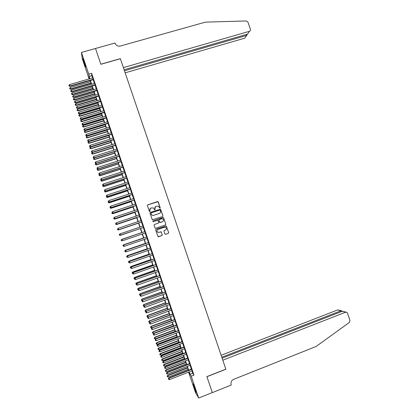 <?xml version="1.0" encoding="UTF-8"?>
<svg xmlns="http://www.w3.org/2000/svg" width="419" height="419" viewBox="0 0 419 419"><rect width="100%" height="100%" fill="white"/><g stroke="black" fill="none" stroke-linecap="round" stroke-linejoin="round"><path stroke-width="0.63" d="M159.938 208.18L160.184 207.677L158.235 201.942L157.513 201.581L147.755 204.833L147.399 205.556L149.353 211.312L149.861 211.564L149.861 210.312C149.609 209.222 149.992 208.453 151.008 207.997L153.412 207.929L154.559 209.825L155.156 209.364L154.904 208.62C154.653 207.536 155.035 206.766 156.051 206.31L158.419 206.227L159.938 208.18M160 208.154L160.137 207.709L157.942 201.67L147.53 204.97M149.944 211.522L149.861 210.312M154.978 209.835L154.904 208.62M194.023 387.109L193.086 383.945L196.239 392.446L194.023 387.109M84.449 64.081L82.836 58.545L84.093 61.457L85.706 66.993L84.449 64.081M164.861 233.949L165.584 234.305L168.307 233.367L168.663 232.639L166.285 225.982L156.041 229.235L155.685 229.963L158.042 236.625L161.886 235.578L162.242 234.85L161.116 231.848L158.953 232.325L157.523 232.089C156.627 231.031 156.779 230.141 157.968 229.423L164.374 227.234L165.751 227.433C166.694 228.486 166.558 229.387 165.358 230.125L164.29 230.492L163.934 231.22L164.861 233.949M95.501 48.473L100.843 64.207L120.347 58.65L123.39 67.6L249.42 31.31C250.316 30.948 250.651 30.278 250.415 29.299L247.969 22.144L246.283 20.95L205.399 22.134L120.311 46.043C117.886 46.472 116.157 45.566 115.136 43.314L115.036 43.016L95.501 48.473L100.869 64.29L120.373 58.733L225.857 369.16L206.902 376.634L212.318 392.582L198.653 398.05L195.542 392.65L188.587 372.145M95.511 48.504L81.412 52.443L88.755 74.095L89.807 78.741M191.96 370.825L192.766 373.203L193.981 375.11L91.583 73.283L88.755 74.095M193.981 375.11L191.237 376.183L198.653 398.05M162.603 216.565L162.96 215.843L160.561 209.17L150.321 212.386L149.96 213.109L152.338 219.781L162.603 216.565M163.646 217.87L165.809 224.238L165.453 224.966L155.721 228.287L154.993 227.931L154.066 225.197L154.422 224.469L158.382 223.123L158.738 222.4L157.911 220.3L153.275 221.625L152.909 221.567L153.019 220.865L163.426 217.576L165.809 224.238M93.358 79.615L92.772 77.887M95.213 85.078L94.631 83.365M97.067 90.541L96.485 88.838M98.921 96.009L98.345 94.317M100.775 101.471L100.204 99.795M102.629 106.939L102.063 105.274M104.483 112.407L103.922 110.757M106.337 117.875L105.782 116.236M108.191 123.343L107.641 121.72M110.05 128.816L109.5 127.203M111.904 134.284L111.365 132.687M113.764 139.757L113.224 138.17M115.618 145.231L115.084 143.659M117.477 150.704L116.948 149.143M119.331 156.177L118.807 154.632M121.191 161.655L120.672 160.121M123.05 167.134L122.531 165.61M124.909 172.607L124.396 171.099M126.768 178.085L126.26 176.593M128.623 183.569L128.12 182.082M130.482 189.048L129.984 187.576M132.346 194.526L131.849 193.07M134.206 200.01L133.713 198.564M136.065 205.493L135.578 204.063M137.924 210.977L137.442 209.558M139.784 216.461L139.307 215.057M141.648 221.95L141.177 220.556M143.508 227.433L143.041 226.056M145.372 232.933L144.906 231.55M147.242 238.432L146.765 237.039M149.106 243.937L148.63 242.528M150.976 249.441L150.494 248.017M152.841 254.946L152.354 253.511M154.711 260.45L154.218 259M156.58 265.955L156.083 264.494M158.445 271.465L157.947 269.988M160.315 276.975L159.812 275.482M162.184 282.485L161.676 280.981M164.054 287.994L163.541 286.476M165.924 293.504L165.405 291.975M167.794 299.014L167.27 297.474M169.664 304.529L169.135 302.974M171.533 310.044L171.004 308.473M173.408 315.559L172.869 313.972M175.278 321.074L174.733 319.477M177.148 326.59L176.603 324.982M179.023 332.11L178.468 330.486M180.893 337.625L180.338 335.991M182.768 343.145L182.207 341.495M184.638 348.666L184.072 347.005M186.513 354.191L185.942 352.51M188.388 359.712L187.812 358.02M190.263 365.237L189.681 363.53M91.583 73.283L91.819 75.661L92.589 77.939M93.175 79.668L94.448 83.418M95.029 85.13L96.307 88.891M96.883 90.593L98.166 94.369M98.737 96.061L100.026 99.848M100.591 101.524L101.885 105.331M102.446 106.992L103.744 110.81M104.305 112.46L105.604 116.293M106.159 117.928L107.463 121.772M108.013 123.401L109.322 127.256M109.872 128.869L111.182 132.739M111.726 134.342L113.046 138.228M113.58 139.815L114.906 143.712M115.44 145.288L116.765 149.201M117.299 150.761L118.629 154.69M119.153 156.235L120.494 160.178M121.012 161.713L122.353 165.667M122.872 167.186L124.218 171.156M124.731 172.665L126.082 176.65M126.585 178.143L127.942 182.139M128.444 183.627L129.806 187.633M130.304 189.105L131.671 193.128M132.168 194.589L133.535 198.627M134.028 200.067L135.4 204.121M135.887 205.551L137.264 209.62M137.746 211.035L139.129 215.115M139.606 216.523L140.999 220.614M141.47 222.007L142.863 226.119M143.329 227.496L144.728 231.613M145.194 232.99L146.587 237.102M147.064 238.495L148.452 242.591M148.928 243.999L150.316 248.079M150.798 249.504L152.176 253.574M152.663 255.009L154.04 259.062M154.532 260.513L155.905 264.557M156.402 266.018L157.769 270.051M158.272 271.528L159.634 275.545M160.137 277.038L161.498 281.044M162.006 282.547L163.363 286.538M163.876 288.057L165.227 292.038M165.746 293.567L167.092 297.537M167.616 299.082L168.962 303.037M169.486 304.592L170.826 308.536M171.361 310.107L172.691 314.041M173.23 315.622L174.561 319.545M175.1 321.137L176.425 325.044M176.975 326.658L178.295 330.549M178.845 332.173L180.16 336.054M180.72 337.693L182.029 341.564M182.59 343.213L183.899 347.068M184.465 348.734L185.769 352.578M186.335 354.259L187.639 358.088M188.21 359.78L189.508 363.598M190.085 365.305L191.378 369.108M192.132 370.757L191.551 369.039M89.127 78.94L82.334 58.911L81.412 52.443M89.587 78.803L89.163 77.546L89.32 78.882M188.723 372.093L189.514 373.387L189.037 371.972M188.45 370.249L187.162 366.442M186.581 364.734L185.282 360.911M184.711 359.219L183.407 355.385M182.841 353.704L181.532 349.855M180.971 348.189L179.662 344.329M179.096 342.679L177.787 338.803M177.232 337.164L175.912 333.283M175.362 331.654L174.037 327.758M173.492 326.144L172.167 322.237M171.622 320.635L170.292 316.712M169.753 315.13L168.417 311.191M167.888 309.62L166.547 305.671M166.018 304.115L164.672 300.156M164.148 298.611L162.802 294.636M162.284 293.106L160.933 289.12M160.414 287.602L159.063 283.605M158.55 282.102L157.188 278.09M156.685 276.598L155.318 272.575M154.821 271.098L153.448 267.065M152.951 265.599L151.578 261.55M151.086 260.099L149.709 256.04M149.222 254.605L147.839 250.531M147.357 249.106L145.974 245.021M145.493 243.612L144.105 239.511M143.628 238.118L142.235 234.006M141.769 232.624L140.37 228.502M139.899 227.124L138.506 223.008M138.034 221.614L136.641 217.519M136.165 216.11L134.782 212.03M134.3 210.61L132.917 206.541M132.43 205.106L131.058 201.052M130.566 199.606L129.193 195.563M128.701 194.102L127.334 190.074M126.837 188.602L125.475 184.59M124.967 183.103L123.61 179.107M123.102 177.609L121.751 173.623M121.238 172.109L119.892 168.139M119.373 166.615L118.032 162.656M117.509 161.121L116.173 157.177M115.649 155.627L114.314 151.694M113.785 150.133L112.454 146.215M111.92 144.639L110.595 140.737M110.061 139.15L108.741 135.258M108.196 133.661L106.882 129.785M106.332 128.167L105.022 124.307M104.472 122.678L103.168 118.834M102.608 117.194L101.309 113.36M100.749 111.705L99.455 107.887M98.889 106.222L97.596 102.414M97.03 100.738L95.742 96.941M95.165 95.249L93.887 91.473M93.306 89.771L92.028 86.005M91.447 84.287L90.174 80.537M189.247 371.889L190.053 374.261L191.237 376.183M90.394 80.474L91.667 84.224M92.248 85.942L93.526 89.703M94.102 91.41L95.385 95.186M95.961 96.878L97.245 100.67M97.816 102.351L99.109 106.154M99.67 107.819L100.969 111.643M101.529 113.292L102.828 117.126M103.383 118.766L104.692 122.615M105.242 124.239L106.552 128.104M107.102 129.717L108.416 133.593M108.956 135.19L110.276 139.082M110.815 140.669L112.14 144.571M112.674 146.147L113.999 150.065M114.534 151.626L115.864 155.559M116.393 157.104L117.729 161.053M118.252 162.588L119.593 166.547M120.112 168.066L121.458 172.041M121.971 173.55L123.322 177.536M123.83 179.033L125.187 183.035M125.69 184.517L127.051 188.534M127.549 190.006L128.916 194.034M129.413 195.49L130.78 199.533M131.273 200.979L132.65 205.032M133.137 206.467L134.515 210.537M134.997 211.956L136.385 216.042M136.861 217.445L138.249 221.541M138.72 222.934L140.119 227.051M140.585 228.428L141.983 232.55M142.45 233.933L143.848 238.039M144.319 239.438L145.707 243.539M146.189 244.947L147.572 249.033M148.059 250.452L149.436 254.527M149.923 255.962L151.301 260.026M151.793 261.477L153.171 265.526M153.663 266.987L155.035 271.025M155.533 272.502L156.9 276.524M157.403 278.012L158.764 282.024M159.278 283.527L160.634 287.523M161.147 289.042L162.499 293.028M163.017 294.557L164.363 298.532M164.887 300.077L166.233 304.037M166.762 305.592L168.103 309.541M168.632 311.113L169.967 315.051M170.507 316.633L171.837 320.556M172.377 322.153L173.707 326.066M174.252 327.679L175.571 331.576M176.127 333.199L177.441 337.086M178.002 338.725L179.311 342.595M179.871 344.25L181.181 348.105M181.746 349.776L183.051 353.62M183.622 355.302L184.926 359.135M185.497 360.827L186.795 364.65M187.372 366.358L188.665 370.166M91.819 75.661L89.032 76.462M192.766 373.203L190.053 374.261M155.528 206.588L154.857 208.652M150.442 208.306L149.819 210.338M162.63 216.555L162.907 215.869L160.508 209.201L150.159 212.475M160.241 210.317L159.733 210.066L151.175 212.946L150.924 213.449L151.877 215.146L153.516 215.387L159.367 213.412C160.377 212.957 160.76 212.187 160.508 211.103L160.241 210.317M151.065 213.004L150.924 213.449M159.629 213.297L153.474 215.408L151.835 215.172L150.887 213.475M155.664 228.303L165.4 224.982L165.756 224.259M154.422 224.469L158.356 223.133M163.593 217.89L162.871 217.534L152.961 220.892M162.425 221.751L162.478 221.73C163.693 220.975 163.813 220.075 162.839 219.022L161.493 218.838L159.236 219.603L158.88 220.326L159.707 222.421L162.478 221.73L160.22 222.499M159.173 219.629L158.88 220.326M160.168 222.515L159.445 222.159L158.832 220.347M158.696 232.388L157.476 232.1C156.58 231.042 156.732 230.151 157.921 229.439L164.321 227.25M158.424 236.745L161.834 235.583L162.19 234.86L161.263 232.126L160.645 231.744M165.442 234.336L168.249 233.373L168.606 232.65L166.443 226.281L165.788 225.909M90.556 81.663L70.23 87.545L70.774 89.257L91.133 83.355M69.853 88.812L69.669 88.273L69.889 88.954L70.685 88.901L91.012 83.009M69.669 88.273L70.23 87.545M70.774 89.257L69.889 88.954M93.322 79.233L69.963 85.979L69.496 84.601L92.856 77.861M93.442 79.589L70.057 86.351L69.963 85.979L69.114 85.89L68.925 85.34L69.114 85.89M69.151 86.042L70.057 86.351M69.496 84.601L68.925 85.34M84.03 61.268L84.963 64.159M194.343 386.611L195.406 389.597M125.166 72.833L244.816 38.16L246.639 35.447L246.309 34.484M124.464 70.764L246.639 35.447L247.378 34.175M124.124 69.758L247.524 34.133L249.42 31.31M212.307 392.587L206.928 376.718L225.888 369.244L222.814 360.204L345.476 312.228L342.276 311.27L222.128 358.177M345.476 312.228L346.796 312.338L347.508 313.229L349.98 320.446L349.373 322.436L316.104 346.482L233.598 379.373C231.398 380.515 230.581 382.301 231.152 384.731L231.251 385.035L212.323 392.608M221.803 357.234L340.783 310.825L337.704 309.903L341.328 310.709M221.143 355.286L337.704 309.903M342.056 311.102L340.783 310.825L341.092 311.731M346.084 312.124L342.276 311.27M92.384 87.042L72.063 92.96L72.607 94.657L92.95 88.718M71.686 94.223L71.502 93.678L71.717 94.359L72.518 94.312L92.84 88.388M71.502 93.678L72.063 92.96M72.607 94.657L71.717 94.359M94.207 92.421L73.896 98.371L74.435 100.057L94.773 94.086M73.519 99.633L73.335 99.088L73.55 99.764L74.357 99.727L94.663 93.767M73.335 99.088L73.896 98.371M74.435 100.057L73.55 99.764M96.03 97.8L75.729 103.786L76.263 105.457L96.595 99.455M75.352 105.043L75.169 104.504L75.383 105.169L76.19 105.138L96.49 99.146M75.169 104.504L75.729 103.786M76.263 105.457L75.383 105.169M97.857 103.179L77.567 109.202L78.096 110.862L98.413 104.823M77.185 110.454L77.002 109.914L77.216 110.579L78.023 110.553L98.313 104.525M77.002 109.914L77.567 109.202M78.096 110.862L77.216 110.579M95.181 84.706L71.832 91.494L71.366 90.116L94.715 83.339M95.296 85.052L71.921 91.855L71.832 91.494L70.984 91.405L70.795 90.85L70.984 91.405M71.02 91.546L71.921 91.855M71.366 90.116L70.795 90.85M97.035 90.185L73.702 97.009L73.236 95.632L96.574 88.812M97.15 90.52L73.786 97.355L73.702 97.009L72.848 96.92L72.665 96.365L72.848 96.92M72.885 97.056L73.786 97.355M73.236 95.632L72.665 96.365M98.894 95.663L75.572 102.529L75.106 101.152L98.434 94.291M99.004 95.982L75.65 102.859L75.572 102.529L74.718 102.43L74.535 101.88L74.718 102.43M74.75 102.566L75.65 102.859M75.106 101.152L74.535 101.88M100.754 101.141L77.442 108.05L76.976 106.667L100.288 99.769M100.859 101.445L77.515 108.364L76.588 107.95L76.399 107.395L76.588 107.95M76.619 108.076L77.515 108.364M76.976 106.667L76.399 107.395M99.68 108.563L79.401 114.617L79.929 116.262L100.235 110.192M79.018 115.869L78.835 115.33L79.05 115.984L79.861 115.969L100.141 109.909M78.835 115.33L79.401 114.617M79.929 116.262L79.05 115.984M102.613 106.62L79.311 113.565L78.845 112.187L102.147 105.248M102.713 106.913L79.385 113.874L78.458 113.465L78.269 112.915L78.458 113.465M78.489 113.586L79.385 113.874M78.845 112.187L78.269 112.915M101.508 113.942L81.239 120.033L81.757 121.667L102.058 115.56M80.857 121.285L80.673 120.74L80.883 121.395L81.695 121.39L101.964 115.288M80.673 120.74L81.239 120.033M81.757 121.667L80.883 121.395M104.472 112.098L81.186 119.085L80.715 117.708L104.006 110.731M104.567 112.381L81.249 119.378L80.328 118.98L80.139 118.43L80.328 118.98M80.354 119.101L81.249 119.378M80.715 117.708L80.139 118.43M103.336 119.326L83.072 125.449L83.591 127.072L103.881 120.934M82.69 126.695L82.506 126.156L82.716 126.805L83.533 126.805L103.792 120.672M82.506 126.156L83.072 125.449M83.591 127.072L82.716 126.805M106.332 117.582L83.056 124.611L82.59 123.228L105.866 116.21M106.426 117.849L83.114 124.888L82.197 124.501L82.009 123.951L82.197 124.501M82.224 124.611L83.114 124.888M82.59 123.228L82.009 123.951M105.159 124.71L84.91 130.869L85.424 132.477L105.703 126.302M84.523 132.116L84.339 131.571L84.549 132.215L85.366 132.221L105.619 126.056M84.339 131.571L84.91 130.869M85.424 132.477L84.549 132.215M108.191 123.066L84.926 130.131L84.46 128.748L107.73 121.693M108.28 123.317L84.984 130.398L84.067 130.021L83.879 129.471L84.067 130.021M84.093 130.126L84.984 130.398M84.46 128.748L83.879 129.471M106.986 130.094L86.743 136.29L87.257 137.888L107.521 131.676M86.361 137.532L86.178 136.987L86.382 137.626L87.204 137.642L107.442 131.446M86.178 136.987L86.743 136.29M87.257 137.888L86.382 137.626M110.05 128.549L86.801 135.656L86.33 134.274L109.589 127.177M110.134 128.79L86.848 135.908L85.937 135.541L85.754 134.991L85.937 135.541M85.958 135.641L86.848 135.908M86.33 134.274L85.754 134.991M108.814 135.484L88.582 141.706L89.085 143.293L109.349 137.05M88.194 142.947L88.011 142.408L88.215 143.041L89.043 143.062L109.27 136.83M88.011 142.408L88.582 141.706M89.085 143.293L88.215 143.041M111.915 134.033L88.671 141.177L88.205 139.799L111.449 132.661M111.993 134.258L88.718 141.418L87.812 141.062L87.623 140.512L87.812 141.062M87.828 141.161L88.718 141.418M88.205 139.799L87.623 140.512M110.642 140.868L90.42 147.127L90.918 148.703L111.171 142.423M90.033 148.368L89.849 147.823L90.048 148.452L90.881 148.483L111.098 142.214M89.849 147.823L90.42 147.127M90.918 148.703L90.048 148.452M113.774 139.517L90.541 146.702L90.075 145.325L113.308 138.144M113.848 139.731L90.588 146.933L89.682 146.587L89.493 146.032L89.682 146.587M89.697 146.676L90.588 146.933M90.075 145.325L89.493 146.032M112.47 146.257L92.259 152.553L92.751 154.113L112.994 147.797M91.871 153.789L91.688 153.244L91.887 153.867L92.714 153.909L112.926 147.603M91.688 153.244L92.259 152.553M92.751 154.113L91.887 153.867M115.634 145L92.416 152.228L91.95 150.85L115.173 143.628M115.707 145.204L92.452 152.443L91.552 152.107L91.368 151.558L91.552 152.107M91.567 152.191L92.452 152.443M91.95 150.85L91.368 151.558M94.228 157.932L94.584 159.524L114.816 153.176M93.704 159.204L93.521 158.665L93.72 159.283L94.553 159.33L114.754 152.993M93.521 158.665L94.092 157.973M94.584 159.524L93.72 159.283M117.498 150.489L94.291 157.759L93.819 156.376L117.032 149.117M117.561 150.678L94.322 157.958L93.427 157.633L93.238 157.078L93.427 157.633M93.437 157.712L94.322 157.958M93.819 156.376L93.238 157.078M95.359 164.086L95.553 164.698L95.359 164.086L95.93 163.4L96.422 164.934L116.639 158.55M95.542 164.63L96.391 164.756L116.582 158.382M96.422 164.934L95.553 164.698M119.357 155.978L96.16 163.284L95.694 161.902L118.891 154.606M119.42 156.151L96.192 163.473L95.296 163.159L95.108 162.603L95.296 163.159M95.312 163.232L96.192 163.473M95.694 161.902L95.108 162.603M97.805 168.92L98.256 170.344L118.462 163.929M97.381 170.051L97.198 169.506L97.391 170.119L98.229 170.177L118.409 163.771M97.198 169.506L97.711 168.894M98.256 170.344L97.391 170.119M121.222 161.467L98.036 168.815L97.569 167.432L120.756 160.095M121.274 161.629L98.062 168.988L97.171 168.684L96.983 168.129L97.171 168.684M97.182 168.752L98.062 168.988M97.569 167.432L96.983 168.129M99.675 174.435L100.089 175.76L120.29 169.307M99.219 175.472L99.036 174.933L99.224 175.535L100.068 175.603L120.243 169.166M99.036 174.933L99.492 174.388M100.089 175.76L99.224 175.535M123.081 166.956L99.911 174.346L99.439 172.963L122.62 165.584M123.134 167.102L99.932 174.503L99.041 174.21L98.858 173.66L99.041 174.21M99.052 174.278L99.932 174.503M99.439 172.963L98.858 173.66M101.545 179.955L101.922 181.17L122.112 174.686M101.058 180.898L100.874 180.353L101.063 180.956L101.906 181.029L122.07 174.555M100.874 180.353L101.267 179.887M101.922 181.17L101.063 180.956M124.946 172.445L101.786 179.877L101.314 178.494L124.48 171.072M124.993 172.581L101.801 180.023L100.916 179.741L100.728 179.185L100.916 179.741M100.921 179.798L101.801 180.023M101.314 178.494L100.728 179.185M103.414 185.476L103.76 186.586L123.94 180.07M102.896 186.324L102.713 185.779L102.901 186.376L103.75 186.46L123.898 179.95M102.713 185.779L103.048 185.387M103.76 186.586L102.901 186.376M126.81 177.939L103.661 185.408L103.189 184.025L126.344 176.561M126.852 178.059L103.671 185.538L102.791 185.266L102.603 184.716L102.791 185.266M102.796 185.324L103.671 185.538M103.189 184.025L102.603 184.716M105.284 190.996L105.593 192.002L125.763 185.449M104.734 191.75L104.551 191.205L104.734 191.797L105.588 191.886L125.726 185.345M104.551 191.205L104.823 190.886M105.593 192.002L104.734 191.797M128.675 183.428L105.536 190.938L105.064 189.556L128.209 182.056M128.712 183.538L105.541 191.059L104.666 190.797L104.478 190.247L104.666 190.797M104.666 190.844L105.541 191.059M105.064 189.556L104.478 190.247M107.154 196.521L107.426 197.422L127.591 190.834M106.573 197.176L106.389 196.631L106.573 197.218L107.426 197.318L127.559 190.739M107.426 197.422L106.573 197.218M130.539 188.922L107.411 196.474L106.939 195.092L130.073 187.55M130.571 189.021L107.411 196.579L106.536 196.328L106.353 195.778L106.536 196.328M106.541 196.37L107.411 196.579M106.939 195.092L106.353 195.778M109.029 202.042L109.265 202.838L129.419 196.218M108.411 202.602L108.228 202.058L108.411 202.639L109.265 202.749L129.387 196.134M109.265 202.838L108.411 202.639M132.399 194.416L109.286 202.005L108.814 200.622L131.933 193.044M132.43 194.5L109.28 202.099L108.411 201.858L108.222 201.309L108.411 201.858M108.411 201.9L109.28 202.099M108.814 200.622L108.222 201.309M110.899 207.567L111.103 208.259L131.241 201.602M110.249 208.034L110.066 207.489L110.249 208.065L111.108 208.18L131.22 201.534M111.103 208.259L110.249 208.065M134.263 199.91L111.161 207.541L110.689 206.158L133.797 198.538M134.29 199.983L111.155 207.625L110.286 207.395L110.097 206.839L110.286 207.395M110.286 207.426L111.155 207.625M110.689 206.158L110.097 206.839M112.774 213.093L112.936 213.674L133.069 206.986M112.093 213.46L111.904 212.92L112.088 213.486L112.947 213.611L133.053 206.928M112.936 213.674L112.088 213.486M136.128 205.41L113.036 213.077L112.57 211.695L135.662 204.032M136.149 205.467L113.025 213.145L112.161 212.925L111.973 212.375L112.161 212.925M112.161 212.957L113.025 213.145M112.57 211.695L111.973 212.375M114.644 218.618L114.775 219.095L134.897 212.37M113.931 218.891L113.748 218.346L113.926 218.912L114.79 219.043L134.881 212.328M114.775 219.095L113.926 218.912M137.998 210.904L114.911 218.618L114.445 217.231L137.526 209.531M138.008 210.951L114.895 218.671L114.036 218.461L113.853 217.906L114.036 218.461M114.031 218.482L114.895 218.671M114.445 217.231L113.853 217.906M116.519 224.144L116.613 224.516L136.725 217.76M115.77 224.322L115.586 223.777L115.764 224.338L116.629 224.479L136.714 217.728M116.613 224.516L115.764 224.338M118.388 229.67L118.451 229.942L138.553 223.144M117.613 229.753L117.43 229.214L117.603 229.764L118.472 229.911L138.548 223.128M118.451 229.942L117.603 229.764M120.263 235.2L140.381 228.533M120.284 235.363L119.441 235.195L119.268 234.645L119.441 235.195L120.316 235.347L140.375 228.528M119.829 234.006L119.268 234.645L119.829 234.006M139.862 216.403L116.791 224.155L116.32 222.772L139.396 215.031M139.873 216.434L116.77 224.196L115.911 223.997L115.728 223.442L115.906 224.013L116.77 224.196M116.32 222.772L115.728 223.442M118.64 229.722L117.781 229.544L117.603 228.978L117.781 229.544L118.64 229.722L141.732 221.918L118.666 229.696L118.2 228.308L141.261 220.525M118.2 228.308L117.603 228.978M119.467 234.525L119.656 235.075L119.467 234.525L120.075 233.849L143.125 226.03M119.478 234.52L120.075 233.849L120.515 235.248L143.591 227.407L120.546 235.237L119.666 235.069M119.656 235.075L120.515 235.248M121.112 240.077L121.295 240.621L121.112 240.077L121.699 239.427L141.753 232.582L121.751 239.589M121.096 240.082L121.667 239.432M121.919 239.396L121.342 240.056L121.955 239.39L144.99 231.529L121.919 239.396L122.421 240.778L121.531 240.611L121.342 240.056L121.531 240.611L122.421 240.778L145.456 232.901M143.581 237.966L123.505 244.853L123.626 245.12M143.586 237.987L123.537 244.864L122.94 245.508L123.134 246.058L122.95 245.513L123.505 244.853M123.233 245.597L123.422 246.147L123.233 245.597L123.83 244.932L146.859 237.028L123.794 244.921L124.302 246.32L147.326 238.406M123.794 244.921L123.217 245.592M123.422 246.147L124.302 246.32M145.409 243.355L125.344 250.279L125.501 250.651M145.419 243.387L125.381 250.3L124.778 250.939L124.977 251.494L124.794 250.95M124.778 250.939L125.344 250.279M148.714 242.501L125.669 250.452L148.724 242.533M125.669 250.452L125.092 251.128L125.281 251.678L125.108 251.133L125.71 250.473L126.177 251.861L149.19 243.905M125.297 251.688L126.177 251.861M147.237 248.75L127.182 255.705L127.376 256.182M147.252 248.792L127.224 255.742L126.617 256.37L126.821 256.931L126.638 256.386M126.617 256.37L127.182 255.705M150.578 247.99L127.544 255.983L150.594 248.038M126.988 256.674L127.177 257.229L126.988 256.674L127.586 256.019L128.057 257.407L151.06 249.41M127.544 255.983L126.967 256.664M127.177 257.229L128.057 257.407M149.064 254.144L129.021 261.137L129.251 261.713M149.085 254.197L129.068 261.184L128.46 261.807L128.664 262.367L128.481 261.823M128.46 261.807L129.021 261.137M152.437 253.479L129.419 261.514L152.458 253.537M128.863 262.221L129.052 262.771L128.863 262.221L129.466 261.566L129.937 262.949L152.925 254.914M129.419 261.514L128.848 262.2M129.052 262.771L129.937 262.949M150.898 259.534L130.859 266.563L131.126 267.249M150.919 259.607L130.911 266.62L130.299 267.238L130.508 267.804L130.319 267.264M130.299 267.238L130.859 266.563M154.302 258.973L131.288 267.05L154.328 259.047M130.744 267.762L130.932 268.317L130.744 267.762L131.346 267.107L131.817 268.495L154.794 260.419M131.288 267.05L130.723 267.736M130.932 268.317L131.817 268.495M152.726 264.928L132.697 271.994L133.001 272.785M152.752 265.012L132.755 272.062L132.142 272.669L132.352 273.246L132.163 272.701M156.167 264.468L133.169 272.58L132.598 273.277L132.813 273.858L132.352 273.246M132.142 272.669L132.697 271.994M156.664 265.929L133.698 274.042L133.226 272.654L156.198 264.551M133.169 272.58L132.598 273.277M132.813 273.858L133.698 274.042M154.553 270.328L134.541 277.42L134.876 278.321M154.59 270.423L134.599 277.509L133.986 278.106L134.195 278.687L134.007 278.143M134.525 278.755L134.195 278.687M133.986 278.106L134.541 277.42M158.031 269.962L135.044 278.116L158.063 270.056M134.499 278.85L134.688 279.405L134.499 278.85L135.107 278.206L135.578 279.588L158.529 271.433M135.044 278.116L134.478 278.813M134.688 279.405L135.578 279.588M156.387 275.723L136.379 282.851L136.751 283.857M156.423 275.828L136.447 282.951L135.824 283.543L136.039 284.129L135.85 283.584M136.463 284.218L136.039 284.129M135.824 283.543L136.379 282.851M159.896 275.456L136.919 283.653L159.932 275.566M136.379 284.396L136.568 284.951L136.379 284.396L136.987 283.752L137.458 285.14L160.398 276.943M136.919 283.653L136.353 284.354M136.568 284.951L137.458 285.14M158.22 281.118L138.223 288.282L138.631 289.393M158.256 281.238L138.291 288.398L137.668 288.979L137.882 289.571L137.694 289.026M138.401 289.681L137.882 289.571M137.668 288.979L138.223 288.282M161.76 280.95L138.794 289.189L161.802 281.076M138.26 289.943L138.448 290.498L138.26 289.943L138.867 289.304L139.338 290.692L162.268 282.453M138.794 289.189L138.233 289.896M138.448 290.498L139.338 290.692M160.048 286.517L140.061 293.719L140.506 294.934M160.095 286.654L140.135 293.839L139.511 294.421L139.726 295.013L139.543 294.468M140.339 295.149L139.726 295.013M139.511 294.421L140.061 293.719M163.625 286.444L140.669 294.725L163.672 286.586M140.14 295.489L140.328 296.044L140.14 295.489L140.747 294.85L141.219 296.238L164.138 287.963M140.669 294.725L140.108 295.437M140.328 296.044L141.219 296.238M161.881 291.917L141.905 299.15L142.381 300.47M161.928 292.064L141.983 299.286L141.355 299.857L141.57 300.454L141.386 299.915M142.277 300.612L141.57 300.454M141.355 299.857L141.905 299.15M165.489 291.943L142.549 300.261L165.542 292.095M142.02 301.041L142.209 301.596L142.02 301.041L142.628 300.402L143.099 301.79L166.008 293.473M142.549 300.261L141.989 300.983M142.209 301.596L143.099 301.79M163.714 297.317L143.743 304.587L144.262 306.011M163.766 297.474L143.827 304.733L143.198 305.299L143.413 305.901L143.23 305.357M144.209 306.079L143.413 305.901M143.198 305.299L143.743 304.587M167.354 297.443L144.424 305.802L167.411 297.605M143.9 306.588L144.089 307.143L143.9 306.588L144.508 305.954L144.979 307.342L167.878 298.988M144.424 305.802L143.869 306.525M144.089 307.143L144.979 307.342M165.542 302.717L145.587 310.023L146.147 311.542M165.605 302.89L145.676 310.186L145.042 310.736L145.262 311.348L145.074 310.804M146.137 311.547L145.262 311.348M145.042 310.736L145.587 310.023M169.218 302.942L146.299 311.338L169.281 303.12M145.781 312.139L145.969 312.694L145.781 312.139L146.393 311.511L146.865 312.899L169.747 304.498M146.299 311.338L145.744 312.071M145.969 312.694L146.865 312.899M167.375 308.122L147.43 315.46L148.137 316.937M167.438 308.305L147.519 315.633L146.886 316.177L147.106 316.795L146.922 316.251M147.98 316.994L147.106 316.795M146.886 316.177L147.43 315.46M171.088 308.442L148.179 316.879L171.151 308.635M147.666 317.691L147.849 318.246L147.666 317.691L148.274 317.063L148.745 318.45L171.617 310.013M148.179 316.879L147.624 317.618M147.849 318.246L148.745 318.45M169.208 313.522L149.269 320.896L149.829 322.447L169.737 315.072M169.276 313.721L149.368 321.085L148.729 321.619L148.954 322.242L148.766 321.698M149.829 322.447L148.954 322.242M148.729 321.619L149.269 320.896M172.953 313.941L150.054 322.426L173.021 314.15M149.546 323.243L149.735 323.798L149.546 323.243L150.159 322.62L150.625 324.007L173.492 315.528M150.054 322.426L149.504 323.164M149.735 323.798L150.625 324.007M171.041 318.927L151.112 326.333L151.678 327.899L171.575 320.488M171.114 319.137L151.217 326.532L150.573 327.066L150.798 327.689L150.615 327.145M151.678 327.899L150.798 327.689M150.573 327.066L151.112 326.333M174.823 319.446L151.935 327.967L174.896 319.666M151.427 328.8L151.615 329.355L151.427 328.8L152.039 328.177L152.511 329.564L175.362 321.043M151.935 327.967L151.385 328.711M151.615 329.355L152.511 329.564M172.874 324.332L152.956 331.775L153.527 333.351L173.408 325.909M172.953 324.552L153.061 331.984L152.422 332.508L152.647 333.142L152.458 332.597M153.527 333.351L152.647 333.142M152.422 332.508L152.956 331.775M176.687 324.95L153.815 333.508L176.766 325.181M153.307 334.352L153.495 334.907L153.307 334.352L153.925 333.734L154.396 335.121L177.232 326.558M153.815 333.508L153.265 334.262M153.495 334.907L154.396 335.121M174.707 329.737L154.8 337.211L155.37 338.803L175.247 331.324M174.791 329.973L154.91 337.436L154.265 337.955L154.491 338.589L154.307 338.044M155.37 338.803L154.491 338.589M154.265 337.955L154.8 337.211M178.557 330.455L155.69 339.055L178.635 330.696M155.192 339.909L155.381 340.464L155.192 339.909L155.805 339.29L156.277 340.678L179.107 332.078M155.69 339.055L155.145 339.814M155.381 340.464L156.277 340.678M176.54 335.142L156.643 342.653L157.219 344.256L177.085 336.745M176.629 335.389L156.758 342.894L156.109 343.402L156.339 344.041L156.156 343.496M157.219 344.256L156.339 344.041M156.109 343.402L156.643 342.653M180.421 335.959L157.57 344.601L157.691 344.847L180.51 336.216M157.073 345.466L157.261 346.021L157.073 345.466L157.691 344.847L158.162 346.241L180.977 337.594M157.57 344.601L157.025 345.361M157.261 346.021L158.162 346.241M178.379 340.547L158.487 348.095L159.068 349.713L178.923 342.166M178.468 340.809L158.607 348.346L157.958 348.849L158.188 349.493L158.005 348.948M159.068 349.713L158.188 349.493M157.958 348.849L158.487 348.095M182.291 341.464L159.45 350.148L159.576 350.41L182.38 341.736M158.958 351.022L159.147 351.578L158.958 351.022L159.576 350.41L160.048 351.798L182.852 343.114M159.45 350.148L158.911 350.918M159.147 351.578L160.048 351.798M180.212 345.958L160.336 353.536L160.917 355.165L180.767 347.587M180.306 346.23L160.456 353.804L159.801 354.296L160.037 354.945L159.849 354.401M160.917 355.165L160.037 354.945M159.801 354.296L160.336 353.536M184.161 346.969L161.331 355.694L161.456 355.967L184.255 347.257M160.844 356.579L161.027 357.135L160.844 356.579L161.456 355.967L161.928 357.36L184.721 348.634M161.331 355.694L160.791 356.469M161.027 357.135L161.928 357.36M182.045 351.368L162.179 358.983L162.766 360.623L182.605 353.008M182.145 351.656L162.305 359.261L161.65 359.743L161.881 360.403L161.697 359.858M162.766 360.623L161.881 360.403M161.65 359.743L162.179 358.983M186.026 352.479L163.211 361.241L163.342 361.529L186.13 352.777M162.724 362.136L162.912 362.692L162.724 362.136L163.342 361.529L163.813 362.922L186.596 354.155M163.211 361.241L162.672 362.021M162.912 362.692L163.813 362.922M183.883 356.779L164.023 364.425L164.615 366.08L184.444 358.434M183.983 357.077L164.154 364.719L163.494 365.195L163.729 365.855L163.546 365.31M164.615 366.08L163.729 365.855M163.494 365.195L164.023 364.425M187.895 357.988L165.091 366.793L165.227 367.096L188 358.297M164.609 367.699L164.798 368.254L164.609 367.699L165.227 367.096L165.699 368.484L188.471 359.68M165.091 366.793L164.557 367.578M164.798 368.254L165.699 368.484M185.717 362.189L165.866 369.872L166.469 371.538L186.282 363.854M185.821 362.498L166.003 370.176L165.343 370.647L165.578 371.313L165.395 370.768M166.469 371.538L165.578 371.313M165.343 370.647L165.866 369.872M189.765 363.498L166.972 372.344L167.113 372.659L189.875 363.823M166.495 373.261L166.683 373.816L166.495 373.261L167.113 372.659L167.584 374.047L190.346 365.2M166.972 372.344L166.437 373.13M166.683 373.816L167.584 374.047M187.555 367.599L167.715 375.319L168.318 377L188.126 369.28M187.665 367.924L167.857 375.634L167.191 376.094L167.427 376.77L167.244 376.225M168.318 377L167.427 376.77M167.191 376.094L167.715 375.319M191.635 369.008L168.852 377.891L168.998 378.221L191.75 369.343M168.38 378.823L168.569 379.378L168.38 378.823L168.998 378.221L169.47 379.614L192.216 370.726M168.852 377.891L168.323 378.687M168.569 379.378L169.47 379.614"/></g></svg>
